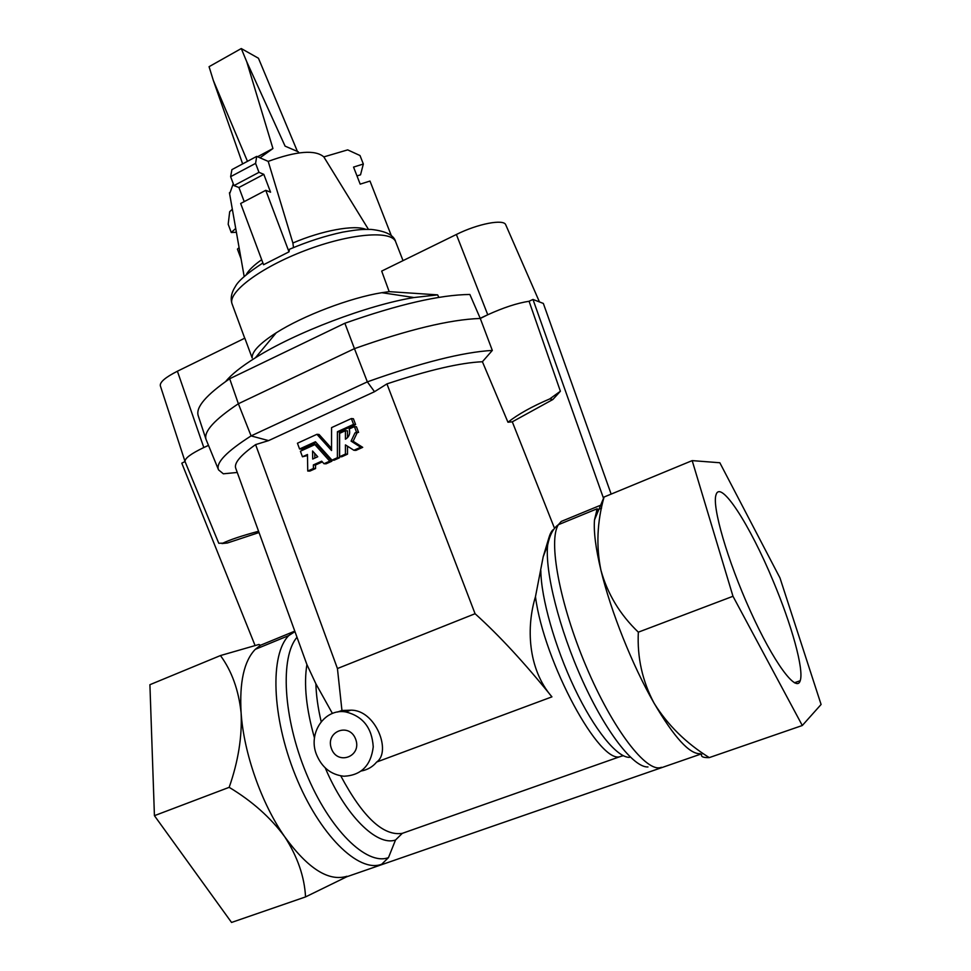 <?xml version="1.0" encoding="UTF-8"?>
<svg xmlns="http://www.w3.org/2000/svg" width="971" height="971" viewBox="0 0 971 971"><rect width="100%" height="100%" fill="white"/><g stroke="black" fill="none" stroke-linecap="round" stroke-linejoin="round"><path stroke-width="1.46" d="M244.134 201.398L238.927 187.5L233.962 185.595L230.625 176.673L231.911 169.634L256.708 156.392L268.202 161.38L292.89 243.005L293.497 247.544M391.41 235.868L369.987 181.055L360.192 184.138L353.553 167.085L363.336 164.026L360.023 155.542L347.691 149.874L323.829 156.901C315.223 149.51 296.689 151.003 268.202 161.38M236.402 232.287L231.256 232.506L228.185 224.216L229.69 211.702L232.336 209.226M233.258 183.713L229.629 193.848M611.147 494.105L543.347 303.438L532.982 299.444L529.074 301.265C517.276 303.086 503.5 307.589 487.758 314.762L480.281 318.476L492.321 350.422L482.405 361.734L507.954 422.227L512.3 421.827L552.851 399.518L560.388 391.24L529.074 301.265M255.057 645.472L181.795 463.179L185.036 461.516C184.696 458.373 190.959 453.712 203.813 447.534L208.498 445.434M337.544 712.034L341.95 710.493L337.435 668.534L255.604 444.609C240.553 455.265 233.926 463.131 235.71 468.192L306.909 664.577C303.68 684.3 306.205 708.769 314.47 737.96M341.95 710.493L350.847 710.177C375.631 709.765 391.714 751.651 376.675 762.029C372.779 766.774 367.681 769.76 361.394 770.974M623.321 755.729L620.942 756.324C600.624 766.726 543.881 662.137 535.47 596.692C526.343 626.368 527.435 668.558 551.929 696.862C524.716 663.072 499.094 635.362 475.074 613.721L337.435 668.534M332.41 713.454L315.878 683.778L306.909 664.577M620.942 756.324L402.297 833.349C383.339 836.334 362.826 817.169 340.772 775.878M260.483 645.254L255.276 649.344C244.049 660.984 239.327 682.225 241.124 713.054C238.696 690.211 231.814 671.034 220.453 655.559L258.954 644.465L260.483 645.254L293.764 631.551L288.812 635.556C269.95 654.041 271.492 716.355 295.415 775.416C319.143 834.611 358.675 873.415 381.724 864.214L388.461 857.624L395.525 840.012L402.297 833.349M601.535 508.149L596.522 510.212M701.693 754.406C700.71 756.7 703.235 757.768 709.267 757.611L802.301 725.507L821.09 704.473L779.98 577.939L719.839 462.754L692.177 460.618L604.059 497.031L594.495 519.91C593.572 531.683 595.721 548.481 600.952 570.317C610.735 611.087 632.412 665.56 654.114 703.235C674.262 737.511 689.628 754.321 700.237 753.678M229.168 787.335C238.198 761.567 242.192 736.819 241.124 713.054C243.794 752.962 261.478 803.551 284.77 836.832C270.715 817.679 252.181 801.172 229.168 787.335L154.425 815.676L231.547 922.45L305.549 896.913L346.768 876.764L700.953 754.042M773.013 580.658C749.952 524.995 720.543 479.213 716.064 494.725C711.755 505.988 727.218 559.988 750.401 611.099C773.523 662.356 796.56 693.476 800.201 680.72C804.206 669.626 791.486 624.402 773.013 580.658M802.301 725.507L732.984 596.279L692.177 460.618M532.982 299.444L603.294 497.698M353.893 450.277L360.678 447.23L351.077 441.125L353.128 441.259L362.705 447.352L355.932 450.386L353.893 450.277L345.433 444.888L345.433 454.088L339.619 456.698L339.632 433.333L345.445 430.699L345.433 439.22C349.196 436.865 350.446 433.454 349.208 428.976L354.415 426.609L356.539 432.216L354.973 432.932L358.578 432.386L356.454 426.791L354.415 426.609M347.497 446.211L347.497 454.185L341.707 456.783L339.619 456.698M345.445 430.699L347.509 430.869L347.509 437.678M353.128 441.259L357.012 433.09M351.368 418.55L353.42 418.756L355.617 424.558L339.498 431.901L339.474 457.79L334.085 460.218L331.985 460.133L315.441 441.756L299.578 448.99L297.442 443.237L316.922 434.316L331.536 450.52L331.56 427.616L351.368 418.55L353.565 424.363L337.41 431.731L337.386 457.705L331.985 460.133M316.145 442.545L301.763 449.1L299.578 448.99M316.922 434.316L319.058 434.474L331.536 448.299M322.36 461.905L315.502 465L315.563 468.544L309.907 471.081L307.746 471.044L307.467 454.501L302.454 456.771L307.479 455.569M302.454 456.771L300.403 451.212L314.895 444.609L317.031 444.742L331.864 461.213L326.11 463.798L323.986 463.725L321.692 461.176L313.354 464.927L315.502 465M255.604 444.609L268.591 440.616L374.515 391.701L386.931 383.897C428.648 370.072 460.472 362.693 482.405 361.734M475.074 613.721L386.931 383.897M554.368 527.921L512.3 421.827M535.47 596.692L543.202 556.735L549.088 537.145M374.515 391.701L367.341 381.858C421.463 362.559 463.118 352.072 492.321 350.422M268.591 440.616L251.088 435.906L367.341 381.858L354.451 348.65L238.368 403.742C214.53 419.63 203.74 431.476 205.986 439.256L218.378 469.479M560.388 391.24L549.695 398.935C532.072 406.448 518.162 414.216 507.954 422.227M237.252 472.464L223.342 473.799L218.56 469.891C215.538 463.009 226.377 451.685 251.088 435.906L238.368 403.742L229.69 378.739C206.24 394.942 195.729 407.189 198.145 415.479L198.242 415.794M480.281 318.476L469.867 294.468C439.997 294.796 398.328 304.384 344.863 323.246L229.69 378.739M344.863 323.246L354.451 348.65C408.136 329.606 449.913 319.544 479.795 318.476L487.758 314.762L456.37 234.484C477.878 223.718 503.9 218.766 505.745 224.823L505.782 224.908M599.714 505.588L561.226 521.439L558.386 524.704C548.093 540.337 559.369 603.185 586.047 666.155C612.616 729.221 646.892 773.644 661.397 767.284M552.863 529.875C550.12 532.788 548.384 537.873 547.644 545.107C549.683 535.082 553.264 528.273 558.386 524.704L597.201 508.743L594.495 519.91M709.267 757.611C686.012 743.106 667.623 724.985 654.114 703.235C642.353 681.12 637.097 657.428 638.335 632.17L732.984 596.279M638.335 632.17C619.984 614.594 607.53 593.973 600.952 570.317C596.036 546.394 597.08 521.961 604.059 497.031M346.768 876.764L346.975 876.267C328.696 881.814 307.965 868.681 284.77 836.832C297.539 856.701 304.469 876.728 305.549 896.913M259.014 532.545L227.384 542.995L218.766 543.275L185.085 461.65M222.42 543.359C229.811 539.779 241.852 535.749 258.553 531.271M227.384 542.995L221.971 543.566M220.453 655.559L149.91 684.701L154.425 815.676M275.23 641.139L274.562 641.418M316.364 754.236C321.741 767.418 330.917 774.749 343.904 776.242C361.163 775.392 370.946 765.597 373.24 746.857C371.99 727.765 362.802 716.125 345.688 711.913C324.775 708.26 307.88 732.874 316.364 754.236M331.402 748.532C325.042 731.406 349.487 721.987 355.714 739.319C362.122 756.615 337.459 765.828 331.402 748.532M313.354 464.927L313.415 468.483L315.563 468.544M313.415 468.483L307.746 471.044M314.895 444.609L329.752 461.14L331.864 461.213M329.752 461.14L323.986 463.725M312.698 459.04L312.565 450.993L317.735 456.758L312.698 459.04M314.835 458.069L314.762 453.445M337.41 431.731L339.498 431.901M337.386 457.705L339.474 457.79M353.565 424.363L355.617 424.558M351.077 441.125L354.973 432.932M360.678 447.23L362.705 447.352M345.433 454.088L347.497 454.185M356.539 432.216L358.578 432.386M160.336 385.827L160.312 385.742C159.766 382.125 165.471 377.282 177.402 371.225L203.813 447.534L208.462 445.349M363.336 164.026L360.532 174.816L357 175.921M233.962 185.595L258.978 172.34L255.591 163.383L230.625 176.673M258.978 172.34L263.809 174.343L270.569 192.209L265.763 190.316L240.662 203.485L263.566 264.719L289.006 251.841L265.763 190.316M290.511 248.819L289.504 249.268L289.006 251.841M256.708 156.392L255.591 163.383M231.256 232.506L235.722 228.44M239.097 247.629L237.434 249.11L241.087 258.941M177.402 371.225L244.826 338.175L252.169 357.996C251.647 351.842 259.67 343.431 276.237 332.798C302.988 315.696 350.458 297.672 381.809 292.696L389.177 291.64L381.688 271.091L456.37 234.484M438.843 297.381L437.63 294.868L389.177 291.64M437.63 294.868L413.998 297.539C367.669 305.076 295.038 332.665 255.385 357.789C241.184 366.674 231.292 374.575 225.685 381.506M263.809 174.343L238.927 187.5M242.471 163.395L213.329 80.447L247.277 160.87M297.308 151.136L258.456 58.248L241.269 48.55L246.755 61.768L285.086 146.136L298.364 151.852L298.777 152.92M257.546 156.756L272.936 148.539L246.755 61.768M272.936 148.539L259.985 157.812M213.329 80.447L209.068 66.683L241.269 48.55M551.929 696.862L376.675 762.029M321.195 721.708C317.978 708.017 316.206 695.382 315.878 683.778M325.261 767.927C345.3 815.422 376.942 846.603 395.525 840.012M552.851 399.518L549.695 398.935M543.202 556.735L547.644 545.107C544.816 571.458 559.065 628.832 582.418 680.38C605.734 732 633.626 767.782 647.985 766.956M540.823 570.487C541.041 597.748 554.769 646.662 574.553 688.221C594.313 729.804 617.046 757.683 629.499 757.356M296.944 637.328C280.085 657.027 282.998 717.302 306.241 773.317C329.303 829.44 366.589 865.986 388.461 857.624M365.861 229.362C354.427 224.604 322.008 230.467 292.89 243.005M289.504 249.268C307.54 241.585 325.249 235.88 342.642 232.142C359.962 229.12 362.911 229.399 371.201 229.423C385.912 231.062 394.08 235.225 395.707 241.913C391.847 230.066 350.167 233.343 305.355 250.445C260.495 267.401 227.153 292.623 232.13 304.057L244.728 338.224M261.697 259.706C253.722 265.289 248.527 270.326 246.112 274.854M255.276 649.344L288.812 635.556L294.893 631.648M345.688 711.913L350.847 710.177M323.829 156.901L368.422 229.338M395.707 241.913L403.026 260.629M229.435 192.756L244.182 276.541M262.91 262.959C247.435 273.057 238.259 280.886 235.395 286.457C231.329 292.793 230.236 298.655 232.13 304.057M505.745 224.823L539.463 301.945M276.237 332.798L255.385 357.789M381.809 292.696L413.998 297.539M160.312 385.742L185.036 461.516M198.145 415.479L205.986 439.256M800.201 680.72L794.412 682.783"/></g></svg>

